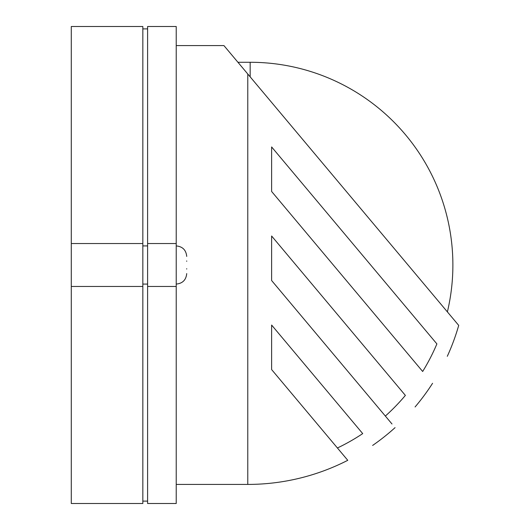 <?xml version="1.0" encoding="UTF-8"?>
<svg xmlns="http://www.w3.org/2000/svg" width="530" height="530" viewBox="0 0 530 530"><rect width="100%" height="100%" fill="white"/><g stroke="black" fill="none" stroke-linecap="round" stroke-linejoin="round"><path stroke-width="0.79" d="M186.706 269.048L186.719 268.703M186.719 261.297L186.706 260.952M176.225 26.5L176.225 243.535L147.605 243.535L147.605 26.5L176.225 26.5M147.605 243.535L147.605 503.5L176.225 503.5L176.225 243.535M142.835 286.465L142.835 26.5L71.285 26.5L71.285 503.5L142.835 503.5L142.835 286.465L71.285 286.465M142.835 243.535L71.285 243.535M142.835 245.92L147.605 245.92M142.835 284.08L147.605 284.08M142.835 501.115L147.605 501.115M142.835 28.885L147.605 28.885M176.225 286.465L147.605 286.465M176.225 484.42L247.775 484.42L247.775 74.001L223.925 45.58L176.225 45.58M347.759 460.312L271.625 369.576L347.759 460.312A219.42 219.42 0 0 1 247.775 484.42A219.42 219.42 0 0 0 347.759 460.312M436.892 343.91L271.625 146.949L271.625 191.476L422.668 371.484A202.725 202.725 0 0 0 436.892 343.91L271.625 146.949M405.377 395.4L271.625 236.002L271.625 280.529L385.35 416.063A202.725 202.725 0 0 0 405.377 395.4L271.625 236.002M337.418 447.983A202.725 202.725 0 0 0 362.712 433.606L271.625 325.049L271.625 369.576M372.636 445.432A219.42 219.42 0 0 0 395.062 427.637A219.42 219.42 0 0 1 372.636 445.432M415.076 406.967A219.42 219.42 0 0 0 432.573 383.289A219.42 219.42 0 0 1 415.076 406.967M458.715 325.394A219.42 219.42 0 0 1 447.293 356.306A219.42 219.42 0 0 0 458.715 325.394L247.775 74.001M271.625 280.529L391.995 423.98M250.16 76.843L250.16 62.275A202.725 202.725 0 0 1 447.386 311.892M250.16 62.275L237.93 62.275M176.225 284.08C182.598 283.457 186.096 279.959 186.719 273.586M176.225 245.92C182.598 246.543 186.096 250.041 186.719 256.414"/></g></svg>
